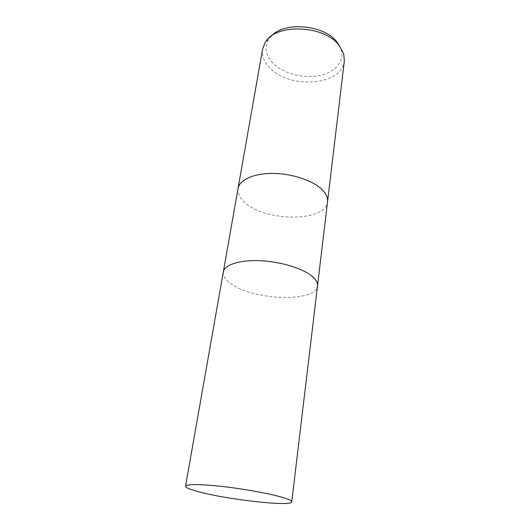<?xml version="1.0" encoding="UTF-8"?>
<svg xmlns="http://www.w3.org/2000/svg" width="530" height="530" viewBox="0 0 530 530"><rect width="100%" height="100%" fill="white"/><g stroke="black" fill="none" stroke-linecap="round" stroke-linejoin="round"><path stroke-width="0.4" stroke-dasharray="2.65 1.99" d="M238.016 188.587C237.341 193.742 240.064 198.743 246.185 203.599C268.054 222.143 326.155 221.626 327.547 201.738M223.296 272.069C222.799 276.302 225.846 280.516 232.431 284.716C255.924 300.656 316.39 302.252 317.503 285.981M262.628 48.972C261.668 55.425 263.894 61.546 269.293 67.337C288.486 89.477 342.347 85.88 344.334 61.036M238.03 188.521C237.314 193.695 240.037 198.723 246.185 203.599C268.021 222.11 326.016 221.646 327.54 201.811M271.327 36.093L268.703 39.366C264.258 47.17 265.47 54.901 272.354 62.566C282.092 72.968 301.537 78.579 317.695 75.863C333.873 73.219 344.705 62.229 341.293 50.085L339.723 46.196M223.309 272.009C222.772 276.262 225.813 280.496 232.431 284.716C255.957 300.682 316.536 302.246 317.51 285.922M341.293 50.085L343.751 54.053M268.703 39.366L265.205 42.453"/><path stroke-width="0.79" d="M327.54 201.811L327.547 201.738C328.017 197.571 325.99 193.337 321.458 189.044C311.965 180.134 291.175 173.409 272.301 173.429C253.406 173.409 239.427 179.968 238.03 188.521L238.016 188.587M317.503 285.981L317.51 285.922C317.887 282.503 315.642 278.939 310.772 275.236C300.556 267.544 278.482 261.264 258.666 260.654C238.818 260.011 224.428 264.993 223.309 272.009L223.296 272.069M344.334 61.036L343.751 54.053L339.253 45.593C324.526 24.877 275.348 23.121 265.205 42.453L262.628 48.972L238.03 188.521C239.427 179.968 253.406 173.409 272.301 173.429C291.175 173.409 311.965 180.134 321.465 189.044C325.99 193.337 328.017 197.571 327.547 201.738L344.334 61.036M339.723 46.196L337.106 42.215C324.559 24.751 284.285 21.127 271.327 36.093M327.547 201.738L317.51 285.922C317.887 282.503 315.642 278.939 310.772 275.236C300.556 267.544 278.482 261.264 258.666 260.654C238.818 260.011 224.428 264.993 223.309 272.009L238.03 188.521M197.372 491.429C225.376 499.373 292.076 506.998 291.752 501.864C291.851 500.804 288.996 499.379 283.192 497.591C271.022 493.867 245.569 489.15 223.349 486.6C201.082 484.029 185.785 483.996 185.546 486.182C185.56 487.527 189.502 489.269 197.372 491.429M317.51 285.922L291.752 501.864M223.309 272.009L185.546 486.182"/></g></svg>
